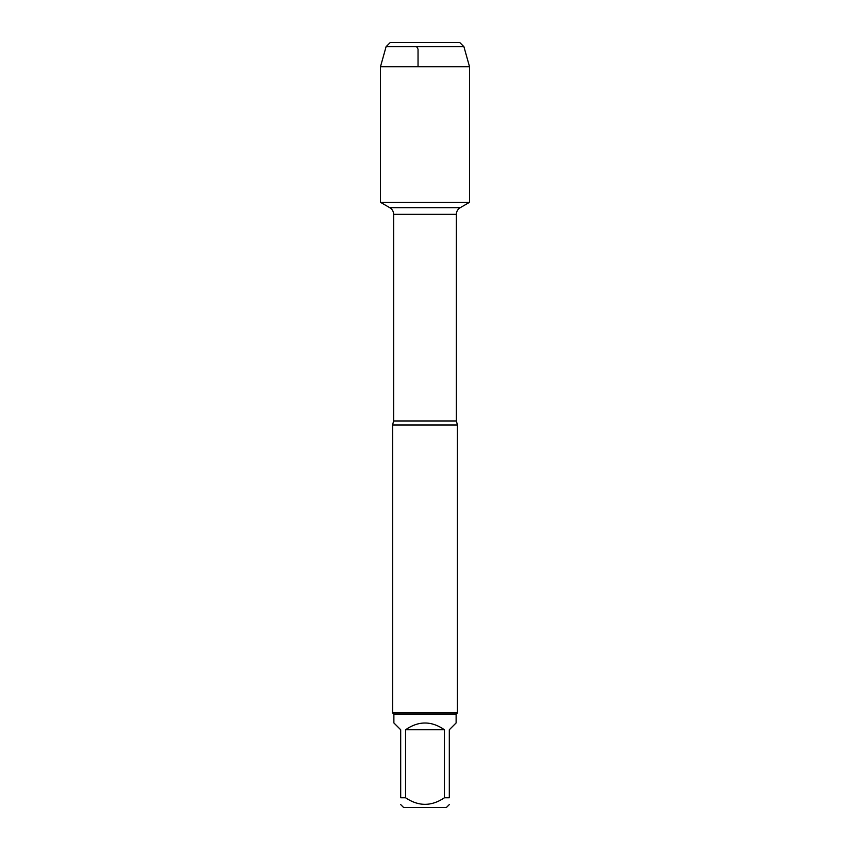 <?xml version="1.0" encoding="UTF-8"?>
<svg xmlns="http://www.w3.org/2000/svg" width="850" height="850" viewBox="0 0 850 850"><rect width="100%" height="100%" fill="white"/><g stroke="black" fill="none" stroke-linecap="round" stroke-linejoin="round"><path stroke-width="1.27" d="M380.715 202.459L389.799 207.697L460.201 207.697L389.799 207.697C392.254 209.227 393.529 211.438 393.624 214.327L393.624 420.962L392.583 425L392.583 712.906L457.417 712.906L457.417 425L392.583 425M449.31 804.578L446.377 807.5L403.623 807.5L400.69 804.578M444.433 729.746C431.481 720.758 418.519 720.758 405.567 729.746L444.433 729.746L444.433 797.768C431.471 806.523 418.519 806.523 405.567 797.768L400.69 797.768C400.69 806.523 400.69 806.523 400.69 797.768L400.69 729.746L393.879 722.936L393.879 714.202L456.121 714.202L456.121 722.936L449.31 729.746L449.31 797.768C449.31 806.523 449.31 806.523 449.31 797.768L444.433 797.768M405.567 729.746L405.567 797.768M393.879 714.202L392.583 712.906M390.267 42.5L386.091 46.676L463.909 46.676L459.733 42.5L390.267 42.5L386.091 46.676L380.46 66.767L380.46 202.459L469.54 202.459L469.54 66.767L380.46 66.767L380.46 202.459L425 202.459M463.909 46.676L469.54 66.767M418.041 66.767L418.041 49.13L416.627 46.676M393.624 420.962L456.376 420.962L457.417 425M456.376 420.962L456.376 214.327L393.624 214.327M456.376 214.327C456.471 211.438 457.746 209.227 460.201 207.697L469.285 202.459M456.121 714.202L457.417 712.906M386.091 46.676L380.46 66.767"/></g></svg>
